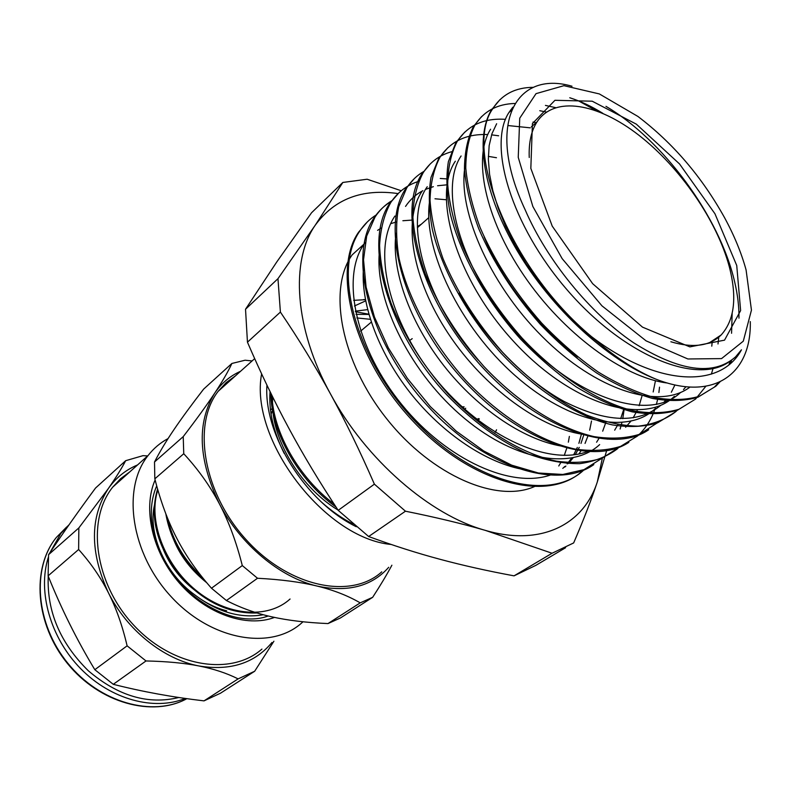 <?xml version="1.0" encoding="UTF-8"?>
<svg xmlns="http://www.w3.org/2000/svg" width="791" height="791" viewBox="0 0 791 791"><rect width="100%" height="100%" fill="white"/><g stroke="black" fill="none" stroke-linecap="round" stroke-linejoin="round"><path stroke-width="1.19" d="M504.52 480.651L516.276 483.736M562.787 468.381L564.774 466.502M567.177 463.921L571.636 458.108M573.673 454.825L577.321 447.439M578.893 443.316L581.444 434.081M412.299 220.066L402.876 220.738M396.271 222.004L390.724 223.655M381.074 228.134L377.604 230.359M365.205 242.511L362.545 246.446C341.415 280.073 356.533 349.355 401.957 404.804C447.162 460.461 512.459 489.352 551.653 474.58M367.578 309.637L355.357 311.14M353.656 300.343L365.402 299.69M750.293 321.591C751.569 373.767 714.204 402.075 655.68 379.047C634.689 370.178 613.262 356.009 591.391 336.541C656.075 386.057 720.265 389.548 741.454 349.81L735.6 356.84C713.452 376.259 679.42 371.543 633.522 342.701C590.264 313.434 546.986 260.466 525.165 209.813C485.15 124.622 515.208 69.707 572.022 86.239M746.081 269.919C741.394 252.873 734.226 235.461 724.566 217.683C701.844 176.808 672.953 143.062 637.902 116.435L599.341 93.931L563.943 85.675L536.031 93.645L519.736 118.185L518.243 157.34L532.847 206.481L562.154 258.647L601.971 305.85L646.109 340.872L687.873 358.976L721.54 358.61L743.293 341.178L751.45 310.121L746.081 269.919M356.019 314.324L368.863 314.432M370.326 319.307L356.86 317.933M354.437 305.988L365.63 300.887M272.816 397.23C268.93 433.913 298.118 486.02 337.994 510.037M271.975 395.53C273.063 431.738 298.593 477.428 334.049 504.035M368.804 314.195L355.475 311.703M365.393 299.621L363.633 299.552M569.372 436.405L568.343 442.169M567.098 447.212L564.28 455.408M561.175 461.944L558.762 465.978M535.497 486.089C498.201 503.916 432.044 476.123 386.621 418.676C340.951 361.438 327.573 288.903 352.193 254.831L364.157 243.984M564.754 467.105L565.891 466.057M568.422 463.516L573.129 457.801M575.304 454.598L579.249 447.409M580.99 443.405L583.916 434.447M591.51 421.02L589.671 430.215M588.217 435.258L585.043 443.415M581.474 450.128L578.943 453.945M363.633 266.359C360.034 301.579 377.347 350.828 409.807 392.316C442.347 433.745 487.177 463.575 524.522 469.666M605.886 422.285L602.693 431.174M599.479 437.611L596.582 442.228M446.124 199.747L435.001 198.778M379.64 249.936C373.57 296.052 407.345 368.398 459.64 414.237C511.876 460.352 571.181 471.09 599.657 444.601M623.792 409.224L620.698 418.637M617.89 424.727L614.676 430.175M607.903 438.57L607.3 439.173M589.226 450.88C550.487 467.214 482.678 436.948 435.386 378.553C387.857 320.306 372.343 248.552 394.936 216.032M447.034 184.817L437.581 185.747M433.339 186.666L425.657 189.336M422.888 190.671C415.908 194.319 410.134 199.569 405.536 206.411M396.034 233.266C391.031 268.821 409.105 321.354 443.88 365.719C478.664 410.094 526.707 441.694 565.061 446.648M642.065 395.787L639.118 405.734M637.328 410.114L633.166 417.836M630.822 421.247L625.641 427.249M421.761 191.709C402.757 220.017 411.893 278.501 448.111 333.327C484.24 388.154 542.201 430.086 586.279 434.743M653.178 391.96L655.452 380.728M478.248 360.132C424.055 299.888 403.321 219.72 427.249 186.725M496.481 157.735L488.344 156.361M429.997 198.986C421.465 243.648 455.389 320.296 510.047 370.959C564.596 421.939 626.739 435.851 655.047 408.848M674.931 384.94L671.341 392.237M666.23 399.633L663.787 402.401M660.95 405.17C638.535 423.887 606.341 422.701 564.369 401.591C524.492 379.937 483.697 337.717 459.373 292.947M455.339 161.206C431.856 195.595 455.952 279.065 513.725 341.534C571.181 404.29 643.844 426.379 674.377 396.35M685.965 386.72L683.503 389.577M680.576 392.465C649.925 422.048 577.282 399.406 519.786 336.383C462.013 273.646 437.789 190.245 461.094 155.975M530.277 127.835L508.366 125.591M465.662 163.381C455.843 205.7 487.77 282.318 542.053 336.393C596.157 390.714 659.714 410.341 689.999 387.046M711.771 346.161L712.335 340.812M718.871 336.482L718.001 343.976M577.727 357.048C538.424 327.425 502.117 280.508 484.122 236.895M533.015 122.041L536.051 122.724M546.512 112.065L539.788 110.71M490.598 129.23C472.702 157.142 484.567 217.673 523.84 275.387C562.965 333.11 623.437 377.762 667.426 383.032M731.566 333.268L732.15 313.572M605.965 106.35C662.453 139.562 719.513 216.22 734.631 281.794C737.677 294.677 739.13 306.799 738.972 318.15M600.3 344.233L583.936 330.905L568.047 315.886L552.929 299.482L538.879 282.001L526.193 263.789L515.079 245.2L505.716 226.612L498.281 208.399L492.892 190.898L489.58 174.416L488.344 159.228L489.154 145.584L491.962 133.719L496.639 123.742M510.462 110.196L511.787 109.474M545.434 105.401L555.529 107.625M602.821 113.311C591.46 106.301 580.446 101.119 569.767 97.758M512.825 107.21L508.86 112.619C487.602 145.168 511.154 225.376 567.127 289.882C622.824 354.595 694.824 384.812 728.274 362.436M655.68 379.047C607.666 360.33 551.406 308.49 517.314 250.915C483.153 193.281 474.63 137.327 491.527 109.85L499.971 99.626M578.646 100.932L596.088 110.621M730.113 361.279L728.976 364.611M718.772 382.498L714.283 387.165L697.88 397.25C684.699 401.086 669.601 401.502 652.585 398.466C634.728 393.414 616.07 384.91 596.622 372.976C577.104 359.272 558.288 342.987 540.164 324.132C513.547 293.797 493.06 261.979 478.733 228.698C470.843 207.361 466.087 187.566 464.455 169.333C464.584 152.356 467.59 138.059 473.483 126.441L481.6 116.574M705.839 386.265L695.546 399.089L677.501 410.183C664.272 414.158 649.144 414.702 632.128 411.824C614.3 406.94 595.722 398.664 576.392 386.997C557.022 373.51 538.374 357.492 520.429 338.934C485.743 300.165 460.095 253.852 450.227 213.6C446.549 194.111 445.936 176.769 448.398 161.572L455.873 142.627L464.792 132.067M674.357 412.586L657.637 422.819C644.329 426.863 629.171 427.545 612.185 424.866C577.044 416.59 536.268 390.645 501.217 353.34C466.947 315.134 441.754 269.237 432.321 229.271C428.841 209.882 428.406 192.599 431.006 177.411L438.718 158.447L447.953 147.591M648.699 429.75C611.73 455.636 535.042 427.872 477.309 361.606C419.279 295.666 397.161 210.495 421.939 173.882L430.304 163.856M628.845 442.357C591.154 467.58 514.961 439.865 458.404 374.578C401.521 309.548 380.59 225.623 405.546 188.94L414.355 178.568M617.84 448.507C607.211 456.565 594.476 461.618 579.645 463.674C563.775 463.803 546.69 460.57 528.368 453.975C500.456 441.754 471.93 421.059 446.401 394.452C386.374 329.837 363.188 241.739 389.548 203.673L399.109 192.618M593.823 464.604C556.211 491.31 480.355 466.097 424.381 402.332C368.141 338.884 348.099 255.236 373.925 218.069C378.681 210.881 384.594 205.245 391.683 201.161M583.738 469.745L582.245 471.1C547.431 503.442 470.467 483.449 412.071 420.189C353.32 357.285 331.686 270.443 358.639 232.129L367.34 221.905M270.927 393.384C270.7 431.036 298.108 480.088 336.027 507.051M591.391 336.531C510.037 268.683 463.091 149.39 492.852 108.604C501.87 94.445 515.435 87.356 533.549 87.336M731.606 360.221L730.597 363.237M719.909 381.974L715.806 386.235L699.392 396.271C686.222 400.117 671.124 400.523 654.117 397.487C636.241 392.376 617.583 383.872 598.125 371.968C578.617 358.204 559.781 341.9 541.627 323.035C515 292.67 494.494 260.832 480.097 227.521C472.247 206.184 467.471 186.389 465.78 168.117C465.909 151.16 468.915 136.873 474.798 125.245C483.776 111.224 497.124 103.967 514.852 103.473M713.017 368.596L711.366 374.133M695.546 399.089L679.004 409.263C665.745 413.179 650.617 413.723 633.611 410.875C598.431 402.224 557.319 375.735 521.872 337.846C495.552 307.907 475.391 276.415 461.371 243.391C453.708 222.212 449.15 202.536 447.696 184.352C447.973 167.425 451.137 153.128 457.168 141.47C467.837 125.275 483.944 117.899 505.479 119.342M677.828 409.698L675.771 411.656C665.439 419.616 652.891 424.451 638.129 426.161C622.27 425.884 605.075 422.176 586.546 415.028C558.228 401.818 528.991 380.085 502.611 352.302C476.607 322.738 456.773 291.592 443.108 258.865C435.663 237.844 431.303 218.286 430.027 200.182C430.512 183.314 433.814 169.017 439.944 157.29C450.652 141.243 466.581 133.679 487.74 134.579M491.587 134.846L498.646 135.795M658.339 422.196L639.632 434.259C626.274 438.402 611.107 439.203 594.13 436.632C559.059 428.712 518.53 403.183 483.835 366.371C458.167 337.213 438.649 306.404 425.291 273.953C418.083 253.1 413.911 233.661 412.783 215.617C413.446 198.808 416.897 184.521 423.155 172.754C430.225 161.888 439.925 154.818 452.254 151.556M659.526 387.155L658.903 392.494M657.885 398.318L656.392 404.468M655.561 407.227C651.814 418.874 645.832 428.445 637.605 435.93L620.668 446.351C607.241 450.544 592.054 451.443 575.106 449.07C540.115 441.418 499.833 416.432 465.553 380.085C432.005 342.869 407.76 297.841 399.03 258.36C395.935 239.198 395.816 222.034 398.674 206.876L406.752 187.863C411.369 180.753 417.164 175.216 424.134 171.251M620.49 446.411L602.119 458.147C588.652 462.419 573.455 463.437 556.518 461.173C521.635 453.896 481.6 429.295 447.706 393.473C422.602 365.066 403.697 334.909 390.981 303.002C384.129 282.466 380.333 263.265 379.581 245.408C380.52 228.688 384.238 214.42 390.714 202.605C397.685 192.134 407.019 185.035 418.706 181.327M440.251 178.469L447.627 178.964M624.158 409.273L622.774 418.647M621.914 422.612L620.114 428.999M602.297 458.068L583.985 469.646L562.836 474.462L538.394 473.008L511.658 465.157L483.845 451.048L456.259 431.184L430.284 406.534L407.276 378.276L388.351 347.911L374.44 317.013L366.104 287.153L363.534 259.764L366.678 236.094L375.043 217.011C379.631 210.07 385.316 204.592 392.109 200.558M584.5 469.439L583.531 470.309C548.707 502.601 471.762 482.609 413.298 419.27C354.526 356.316 332.793 269.415 359.757 231.12C364.325 224.239 369.961 218.751 376.664 214.677M602.386 458.038L597.314 481.927C583.699 524.482 541.093 546.68 485.367 530.385C430.126 515.238 365.887 459.729 330.579 394.096C294.351 328.591 290.297 260.684 315.263 225.168C334.514 198.946 362.12 188.426 398.091 193.587M485.367 530.385L552.069 553.245L514.051 575.848C487.681 570.983 463.002 565.466 440.014 559.286C417.075 553.156 393.285 545.563 368.655 536.525L405.457 511.204C435.564 517.274 462.201 523.672 485.367 530.385M315.263 225.168L277.967 278.679L245.526 309.241L276.712 262.039L311.545 212.769L342.839 182.454L315.263 225.168M330.579 394.096C345.558 421.445 360.162 451.463 374.39 484.161L338.192 510.343C319.544 482.124 303.082 454.746 288.804 428.198C274.487 401.65 260.704 372.986 247.454 342.187L280.4 312.079C298.879 339.369 315.609 366.708 330.579 394.096M552.069 553.245L573.663 542.933C583.531 520.003 591.421 499.665 597.314 481.927L606.826 450.069M514.051 575.848L535.804 565.377L565.595 547.718M401.245 190.75L367.133 179.231L342.839 182.454M277.967 278.679L280.4 312.079M374.39 484.161L405.457 511.204M247.454 342.187L245.526 309.241M368.655 536.525L338.192 510.343M271.086 414.128L272.816 409.59M496.56 429.78L495.206 432.331M479.376 419.012L477.685 420.061M478.782 418.587L476.706 419.299M464.129 406.871L461.984 406.821M417.381 226.582L421.405 224.15M529.238 157.508C528.655 142.637 531.265 130.742 537.059 121.834C554.58 95.474 597.709 103.186 638.891 135.241C680.171 167.346 716.913 220.531 729.282 266.666C737.232 297.347 734.532 320.108 721.174 334.949C709.883 346.092 693.114 348.366 670.867 341.761M736.737 265.509L740.623 310.576L724.536 340.16L689.861 346.883L642.5 327.138L592.657 283.682L552.237 226.147L530.83 168.384L532.422 123.594L554.946 100.299L592.202 101.199L636.34 124.157L679.558 163.974L714.945 213.748L736.737 265.509M464.653 409.224L465.711 408.245M412.21 338.647L409.54 340.575M356.296 526.727C305.761 502.196 263.452 434.506 266.933 385.128M270.057 391.604C268.643 410.836 273.35 431.431 284.177 453.372M321.907 502.463C331.894 511.362 342.355 518.589 353.27 524.166M157.597 489.046C149.539 515.673 156.173 543.654 177.5 572.991C201.151 600.646 227.689 613.974 257.134 612.976M165.823 513.774C170.431 540.223 184.026 563.152 206.599 582.552M157.864 489.945C147.927 519.529 163.757 563.756 195.397 589.859C226.948 616.169 267.823 619.343 290.079 599.005M167.544 518.145C172.616 540.629 184.343 560.532 202.743 577.865M158.22 533.717C165.398 562.945 182.691 585.093 210.09 600.181M168.117 519.558C172.211 544.297 185.094 565.367 206.767 582.749M327.988 623.575C306.384 622.646 287.617 620.381 271.679 616.802C255.73 613.272 240.642 607.854 226.414 600.527L257.52 578.261C281.023 579.496 300.877 582.097 317.082 586.062C333.357 590.017 347.733 595.623 360.221 602.861L327.988 623.575L340.427 617.969L372.66 597.314C380.501 585.241 386.908 574.543 391.891 565.209M388.717 567.295C371.78 586.339 347.902 592.597 317.082 586.062C280.172 577.529 240.395 544.485 219.453 503.926C228.797 521.674 236.41 542.221 242.293 565.575L211.484 588.227C197.097 571.972 185.509 555.272 176.709 538.137C167.84 521.042 160.543 501.267 154.828 478.832L183.749 453.727C198.234 469.409 210.139 486.139 219.453 503.926C198.234 459.789 196.623 422.918 214.598 393.305C206.995 404.804 196.534 419.25 183.225 436.622L154.512 461.984C159.594 452.047 166.021 441.338 173.793 429.879C181.525 418.439 191.471 404.854 203.623 389.132L231.892 363.465C228.026 371.79 222.261 381.737 214.598 393.305C221.312 383.338 229.963 376.002 240.553 371.286M252.102 360.943L245.101 360.221L231.892 363.465M154.828 478.832L154.512 461.984M226.414 600.527L211.484 588.227M242.293 565.575L257.52 578.261M183.225 436.622L183.749 453.727M360.221 602.861L372.66 597.314M235.481 375.824L226.117 382.656L218.148 391.337C191.877 424.836 203.445 493.426 246.673 540.283C289.595 587.466 351.283 599.677 381.766 571.844M261.623 373.876C249.135 439.114 324.458 538.364 391.199 544.475M195.12 595.109C205.215 602.801 215.725 608.022 226.661 610.79M274.517 617.415C246.565 627.916 206.451 614.152 179.379 583.046C152.238 552.029 142.538 508.494 155.125 479.959M156.707 485.882C149.944 501.494 149.558 519.539 155.56 540.026C170.263 591.361 229.776 630.279 268.208 615.991M263.363 614.755C240.375 618.7 217.594 612.125 195.041 595.04C163.974 572.991 146.602 530.721 155.224 502.315M48.577 554.679C62.815 533.332 78.477 511.115 95.553 488.027L125.68 460.688C121.547 468.559 115.763 477.843 108.337 488.551L78.853 527.913L48.577 554.679L48.113 575.858L78.625 549.498C90.728 562.955 100.665 577.39 108.426 592.795C116.208 608.18 122.437 625.859 127.114 645.832L94.821 669.7C76.796 639.85 61.233 608.566 48.113 575.858M147.63 455.932L143.013 455.656L125.68 460.688M204.009 700.875C172.497 697.197 142.251 691.67 113.271 684.314L146.009 660.96C166.713 661.395 184.392 663.066 199.035 665.982C213.728 668.879 226.75 673.181 238.121 678.886L204.009 700.875L220.481 693.213L254.672 671.252L273.913 641.214M271.995 642.47C254.613 663.253 230.29 671.094 199.035 665.982C163.717 659.407 126.886 630.032 108.426 592.795C89.828 552.227 89.798 517.472 108.337 488.551C115.961 477.754 125.71 469.874 137.565 464.93M127.114 645.832L146.009 660.96M238.121 678.886L254.672 671.252M113.271 684.314L94.821 669.7M78.853 527.913L78.625 549.498M129.942 471.743L120.697 478.614L112.718 487.137C86.209 519.914 94.495 583.372 133.719 625.167C172.636 667.278 231.16 676.335 261.92 649.085M168.068 438.58C160.276 442.762 153.592 448.428 148.026 455.586C121.596 488.541 130.881 553.532 171.301 596.849C211.424 640.492 270.878 650.518 301.529 623.09L303.002 621.775M69.074 524.749L60.858 533.421L49.991 552.553M48.271 557.497C37.434 591.648 50.406 637.872 80.731 668.731C111.017 699.659 154.255 711.099 185.312 698.423M178.895 697.484C148.214 704.969 117.997 696.04 88.246 670.699C60.156 642.895 46.817 611.384 48.241 576.164M69.064 524.769L56.339 537.465C31.304 568.136 35.15 623.99 67.443 663.471C99.478 703.159 152.554 717.556 186.903 698.651C152.782 717.378 99.824 702.883 67.769 663.165C35.476 623.654 31.541 567.918 56.339 537.465L66.612 527.053M511.441 110.295L508.87 112.629M492.862 108.614L491.518 109.84M474.788 125.235L473.483 126.441M457.158 141.46L455.883 142.637M439.915 157.33L438.708 158.447M423.155 172.754L421.939 173.882M406.742 187.853L405.556 188.95M390.705 202.625L389.558 203.673M375.033 217.041L373.916 218.069M359.747 231.11L358.639 232.129M715.796 386.226L714.293 387.175M675.781 411.666L674.347 412.576M637.605 435.93L636.231 436.8M583.531 470.299L582.255 471.11M371.246 322.164L360.647 331.122M537.059 121.834L531.334 126.896M428.762 217.644L417.401 227.689M721.174 334.949L709.853 342.463M270.502 409.985L272.717 408.107M218.148 391.337L254.672 358.639M112.718 487.137L148.026 455.586"/></g></svg>
